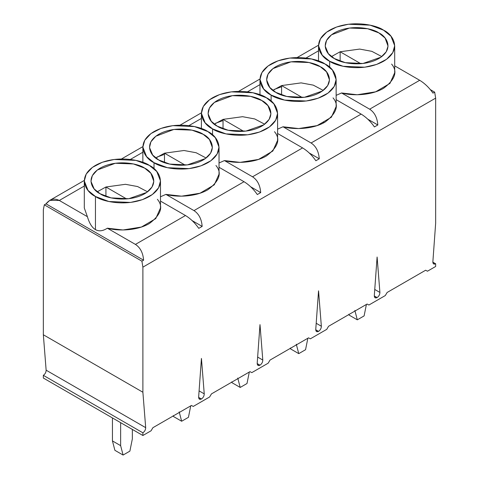 <?xml version="1.0" encoding="UTF-8"?>
<svg xmlns="http://www.w3.org/2000/svg" width="479" height="479" viewBox="0 0 479 479"><rect width="100%" height="100%" fill="white"/><g stroke="black" fill="none" stroke-linecap="round" stroke-linejoin="round"><path stroke-width="0.72" d="M198.641 397.085L199.45 399.193L201.437 399.001L198.629 397.378L201.437 399.001C199.635 399.791 198.701 399.151 198.641 397.085L201.437 358.43L204.24 393.852C204.18 395.989 203.246 397.702 201.437 399.001C203.246 397.702 204.18 395.989 204.24 393.852L201.437 358.43L198.641 397.085M257.193 363.28L258.007 365.387L259.995 365.19L257.181 363.567L259.995 365.19C258.187 365.98 257.253 365.345 257.193 363.28L259.995 324.624L262.791 360.046C262.731 362.184 261.797 363.896 259.995 365.19C261.797 363.896 262.731 362.184 262.791 360.046L259.995 324.624L257.193 363.28M315.751 329.474L316.559 331.582L318.547 331.384L315.739 329.762L318.547 331.384C316.745 332.175 315.811 331.54 315.751 329.474L318.547 290.819L321.349 326.241C321.289 328.378 320.355 330.091 318.547 331.384C320.355 330.091 321.289 328.378 321.349 326.241L318.547 290.819L315.751 329.474M374.303 295.669L375.117 297.776L377.105 297.579L374.291 295.956L377.105 297.579C375.296 298.369 374.362 297.734 374.303 295.669L377.105 257.013L379.901 292.435C379.841 294.573 378.907 296.285 377.105 297.579C378.907 296.285 379.841 294.573 379.901 292.435L377.105 257.013L374.303 295.669M43.344 378.039L43.344 375.332C45.146 374.039 46.08 372.327 46.14 370.189L43.344 334.767L43.344 209.682L43.344 334.767L142.886 392.235L145.688 427.663C145.622 429.795 144.694 431.507 142.886 432.806L142.886 435.507L151.083 430.777L152.897 427.699L191.426 405.456L152.897 427.699L151.083 430.777L142.886 435.507L43.344 378.039L142.886 435.507L142.886 432.806L43.344 375.332L43.344 378.039M191.426 405.456L193.241 406.437L209.634 396.971L211.455 393.894L249.984 371.65L251.798 372.632L268.192 363.166L270.006 360.088L308.536 337.845L310.35 338.821L326.744 329.36L328.564 326.283L367.088 304.039L368.908 305.015L385.302 295.549L387.116 292.477L425.645 270.228L427.46 271.21L435.656 266.48L435.656 263.773C433.854 264.564 432.92 263.929 432.86 261.863L435.656 223.208L435.656 98.123L142.886 267.15L142.886 392.235L142.886 267.15L141.91 261.181L44.319 204.838L43.344 209.682L44.319 204.838L46.02 203.856L143.604 260.199C143.029 252.858 140.299 247.595 135.431 244.41L185.475 215.52L160.483 201.09L185.475 215.52C190.516 218.604 194.947 222.879 198.761 228.351C194.947 222.879 190.516 218.604 185.475 215.52L135.431 244.41L107.338 228.196L135.431 244.41C140.299 247.595 143.029 252.858 143.604 260.199L141.91 261.181L142.886 267.15L435.656 98.123L435.656 223.208L432.86 261.863L433.669 263.971L435.656 263.773L435.656 266.48L427.46 271.21L425.645 270.228L387.116 292.477L385.302 295.549L368.908 305.015L367.088 304.039L328.564 326.283L326.744 329.36L310.35 338.821L308.536 337.845L270.006 360.088L268.192 363.166L251.798 372.632L249.984 371.65L211.455 393.894L209.634 396.971L193.241 406.437L191.426 405.456M105.925 186.99L126.606 198.929L105.925 186.99L125.456 184.307L137.611 186.553L147.562 191.816L137.611 186.553L125.456 184.307L105.925 186.99L97.219 191.816L105.925 186.99L105.925 196.402L105.925 186.99M95.459 196.498C102.255 201.671 129.025 207.796 149.328 196.498C168.895 184.774 158.286 169.321 149.328 165.393C142.532 160.22 115.762 154.094 95.459 165.393C75.886 177.116 86.495 192.57 95.459 196.498L88.016 190.426L84.298 180.948L86.22 174.045L92.399 167.387L102.344 162.243L114.242 159.465L135.892 160.381L149.328 165.393L156.765 171.47L160.483 180.948L158.561 187.846L152.382 194.504L142.437 199.647L130.539 202.431L108.889 201.509L95.459 196.498L95.459 229.615C92.016 227.597 89.334 223.286 87.4 216.682L59.306 200.462C54.265 197.923 49.834 199.054 46.02 203.856L49.78 200.366L59.306 200.462L84.298 186.038L59.306 200.462L87.4 216.682C89.334 223.286 92.016 227.597 95.459 229.615L95.459 196.498M100.165 193.779C92.77 190.54 84.017 177.787 100.165 168.111C116.918 158.788 139.012 163.842 144.616 168.111C152.017 171.35 160.77 184.104 144.616 193.779C127.863 203.102 105.769 198.049 100.165 193.779L111.116 197.887L128.755 198.719L146.766 192.402L152.023 187.008L153.819 181.343L150.873 173.266L144.616 168.111L133.401 163.944L115.301 163.267L97.273 170.033L92.339 175.619L90.962 181.343L94.141 188.906L100.165 193.779M157.381 199.3C163.668 206.712 160.98 214.79 149.328 223.543C136.755 230.98 117.595 231.112 107.338 228.196C102.871 231.106 98.908 231.579 95.459 229.615C98.908 231.579 102.871 231.106 107.338 228.196L122.995 229.98L141.419 227.04L155.729 218.628L160.483 207.994L160.483 180.948M164.477 153.184L185.163 165.123L164.477 153.184L184.014 150.502L196.168 152.747L206.114 158.01L196.168 152.747L184.014 150.502L164.477 153.184L155.777 158.01L164.477 153.184L164.477 162.597L164.477 153.184M154.01 162.692C160.806 167.866 187.576 173.991 207.88 162.692C227.447 150.969 216.843 135.515 207.88 131.587C201.084 126.414 174.314 120.289 154.01 131.587C134.443 143.311 145.047 158.765 154.01 162.692L146.574 156.615L142.856 147.137L144.778 140.239L150.951 133.581L160.896 128.438L172.799 125.654L194.45 126.576L207.88 131.587L215.316 137.665L219.035 147.137L217.113 154.04L210.94 160.699L200.994 165.842L189.091 168.62L167.44 167.704L154.01 162.692L154.01 168.68L154.01 162.692M158.717 159.974C151.322 156.735 142.568 143.981 158.717 134.306C175.476 124.983 197.564 130.037 203.174 134.306C210.568 137.545 219.322 150.298 203.174 159.974C186.421 169.297 164.327 164.243 158.717 159.974L169.668 164.081L187.307 164.914L205.323 158.597L210.574 153.196L212.371 147.538L209.425 139.461L203.174 134.306L191.953 130.138L173.859 129.456L155.825 136.228L150.897 141.814L149.52 147.538L152.699 155.1L158.717 159.974M244.027 181.715L219.035 167.285L244.027 181.715C249.068 184.798 253.499 189.073 257.319 194.546C253.499 189.073 249.068 184.798 244.027 181.715L193.983 210.604L244.027 181.715M215.939 165.494C222.22 172.907 219.538 180.984 207.88 189.738C195.306 197.174 176.146 197.306 165.896 194.39L193.983 210.604L165.896 194.39L160.483 196.779L165.896 194.39L181.553 196.174L199.977 193.235L214.287 184.822L219.035 174.182L219.035 147.137M192.145 220.609L202.162 226.393C201.581 219.053 198.857 213.79 193.983 210.604C198.857 213.79 201.581 219.053 202.162 226.393L198.761 228.351L202.162 226.393L192.145 220.609M223.034 119.379L243.715 131.318L223.034 119.379L242.566 116.69L254.72 118.942L264.671 124.205L254.72 118.942L242.566 116.69L223.034 119.379L214.329 124.205L223.034 119.379L223.034 128.791L223.034 119.379M212.562 128.887C219.364 134.06 246.134 140.179 266.438 128.887C286.005 117.163 275.395 101.704 266.438 97.782C259.636 92.609 232.866 86.483 212.562 97.782C192.995 109.505 203.605 124.959 212.562 128.887L205.126 122.81L201.408 113.331L203.33 106.434L209.509 99.776L219.454 94.632L231.351 91.848L253.002 92.77L266.438 97.782L273.874 103.853L277.592 113.331L275.67 120.235L269.491 126.893L259.546 132.036L247.649 134.815L225.998 133.898L212.562 128.887L212.562 134.874L212.562 128.887M217.274 126.169C209.88 122.929 201.126 110.176 217.274 100.5C234.027 91.178 256.121 96.231 261.726 100.5C269.12 103.739 277.874 116.493 261.726 126.169C244.973 135.491 222.879 130.438 217.274 126.169L228.226 130.276L245.865 131.108L263.875 124.791L269.132 119.391L270.928 113.733L267.983 105.649L261.726 100.5L250.511 96.333L232.411 95.65L214.382 102.422L209.449 108.009L208.072 113.733L211.251 121.295L217.274 126.169M302.584 147.909L277.592 133.479L302.584 147.909C307.626 150.993 312.057 155.268 315.871 160.74C312.057 155.268 307.626 150.993 302.584 147.909L252.541 176.799L302.584 147.909M274.491 131.689C280.778 139.102 278.089 147.179 266.438 155.932C253.864 163.369 234.704 163.501 224.447 160.579L252.541 176.799L224.447 160.579L219.035 162.968L224.447 160.579L240.105 162.369L258.528 159.429L272.838 151.017L277.592 140.377L277.592 113.331M250.697 186.804L260.714 192.588C260.139 185.241 257.409 179.984 252.541 176.799C257.409 179.984 260.139 185.241 260.714 192.588L257.319 194.546L260.714 192.588L250.697 186.804M281.586 85.573L302.267 97.512L281.586 85.573L301.123 82.885L313.278 85.136L323.223 90.399L313.278 85.136L301.123 82.885L281.586 85.573L272.886 90.399L281.586 85.573L281.586 94.986L281.586 85.573M271.12 95.076C277.916 100.255 304.686 106.374 324.99 95.076C344.557 83.358 333.953 67.898 324.99 63.976C318.194 58.803 291.424 52.678 271.12 63.976C251.553 75.7 262.157 91.154 271.12 95.076L263.684 89.004L259.965 79.526L261.887 72.628L268.06 65.97L278.006 60.827L289.909 58.043L311.56 58.965L324.99 63.976L332.426 70.048L336.144 79.526L334.222 86.43L328.049 93.082L318.104 98.225L306.201 101.009L284.55 100.093L271.12 95.076L271.12 101.069L271.12 95.076M275.826 92.363C268.432 89.124 259.678 76.371 275.826 66.695C292.579 57.372 314.673 62.426 320.283 66.695C327.678 69.934 336.432 82.687 320.283 92.363C303.524 101.686 281.436 96.632 275.826 92.363L286.777 96.471L304.416 97.303L322.433 90.986L327.684 85.585L329.48 79.927L326.534 71.844L320.283 66.695L309.063 62.527L290.969 61.845L272.934 68.617L268.006 74.203L266.629 79.927L269.809 87.489L275.826 92.363M361.136 114.098L336.144 99.674L361.136 114.098C366.178 117.181 370.608 121.462 374.428 126.935L377.823 124.971C377.242 117.63 374.518 112.367 369.65 109.188L419.694 80.292L394.702 65.868L419.694 80.292C424.735 83.376 429.166 87.657 432.98 93.13L434.681 92.148L435.656 98.123L434.681 92.148L430.393 89.669L434.681 92.148L432.98 93.13C429.166 87.657 424.735 83.376 419.694 80.292L369.65 109.188L341.557 92.968L369.65 109.188C374.518 112.367 377.242 117.63 377.823 124.971L367.806 119.187L377.823 124.971L374.428 126.935C370.608 121.462 366.178 117.181 361.136 114.098L311.093 142.993L361.136 114.098M333.049 97.884C339.33 105.29 336.647 113.373 324.99 122.121C312.416 129.564 293.256 129.695 283.005 126.773L311.093 142.993L283.005 126.773L277.592 129.162L283.005 126.773L298.656 128.564L317.086 125.624L331.39 117.211L336.144 106.572L336.144 79.526M309.254 152.999L319.271 158.783C318.691 151.436 315.966 146.173 311.093 142.993C315.966 146.173 318.691 151.436 319.271 158.783L315.871 160.74L319.271 158.783L309.254 152.999M432.848 262.151L435.656 263.773L432.848 262.151M340.138 51.762L360.825 63.707L340.138 51.762L359.675 49.08L371.83 51.331L381.781 56.594L371.83 51.331L359.675 49.08L340.138 51.762L331.438 56.594L340.138 51.762L340.138 61.18L340.138 51.762M329.672 61.27C336.468 66.443 363.238 72.569 383.541 61.27C403.114 49.553 392.505 34.093 383.541 30.171C376.745 24.998 349.975 18.873 329.672 30.171C310.105 41.895 320.714 57.348 329.672 61.27L322.235 55.199L318.517 45.721L320.439 38.823L326.618 32.165L336.563 27.022L348.461 24.237L370.111 25.159L383.541 30.171L390.984 36.242L394.702 45.721L392.78 52.624L386.601 59.276L376.656 64.42L364.759 67.204L343.108 66.288L329.672 61.27L329.672 67.264L329.672 61.27M334.384 58.552C326.983 55.319 318.23 42.559 334.384 32.889C351.137 23.567 373.231 28.62 378.835 32.889C386.23 36.129 394.983 48.882 378.835 58.552C362.082 67.88 339.988 62.821 334.384 58.552L345.335 62.665L362.974 63.491L380.985 57.181L386.242 51.78L388.038 46.122L385.092 38.039L378.835 32.889L367.621 28.722L349.52 28.039L331.486 34.811L326.558 40.398L325.181 46.122L328.36 53.684L334.384 58.552M391.6 64.078C397.887 71.485 395.199 79.568 383.541 88.316C370.968 95.758 351.814 95.89 341.557 92.968L336.144 95.357L341.557 92.968L357.214 94.758L375.638 91.818L389.948 83.406L394.702 72.766L394.702 45.721M318.517 50.81L306.027 58.025L318.517 50.81M130.36 159.441L142.856 152.226L130.36 159.441M188.918 125.636L201.408 118.421L188.918 125.636M247.469 91.83L259.965 84.615L247.469 91.83M374.752 289.46L379.901 292.435L374.752 289.46M316.2 323.271L321.349 326.241L316.2 323.271M257.642 357.077L262.791 360.046L257.642 357.077M199.09 390.882L204.24 393.852L199.09 390.882M142.886 392.235L43.344 334.767L46.14 370.189L145.688 427.663L142.886 392.235M145.688 427.663L46.14 370.189C46.08 372.327 45.146 374.039 43.344 375.332L142.886 432.806C144.694 431.507 145.622 429.795 145.688 427.663M349.113 315.092L348.886 314.23L349.113 315.092L357.31 319.828L364.106 315.906L366.417 304.404L364.106 315.906L357.31 319.828L349.113 315.092M354.855 310.428L357.31 319.828L354.855 310.428M274.042 89.501L281.586 86.741M323.894 122.301L322.565 123.408M290.561 348.898L290.334 348.035L290.561 348.898L298.758 353.634L305.548 349.712L307.859 338.21L305.548 349.712L298.758 353.634L290.561 348.898M296.297 344.233L298.758 353.634L296.297 344.233M215.484 123.307L223.034 120.546M232.004 382.703L231.776 381.841L232.004 382.703L240.201 387.439L246.996 383.517L249.308 372.015L246.996 383.517L240.201 387.439L232.004 382.703M237.746 378.039L240.201 387.439L237.746 378.039M156.932 157.112L164.477 154.352M173.452 416.508L173.224 415.646L173.452 416.508L181.649 421.245L188.439 417.323L190.75 405.821L188.439 417.323L181.649 421.245L173.452 416.508M179.188 411.844L181.649 421.245L179.188 411.844M44.319 204.838L141.91 261.181L143.604 260.199L46.02 203.856L44.319 204.838M84.298 180.948L84.298 207.994L87.4 216.682M132.348 429.424L132.348 438.89L132.348 429.424M114.894 450.32L112.439 440.919L112.439 417.928L112.439 440.919L120.636 445.65L120.636 422.664L120.636 445.65L123.091 455.05L129.887 451.128L132.348 438.89L129.887 451.128L123.091 455.05L114.894 450.32L123.091 455.05L120.636 445.65L112.439 440.919L114.894 450.32M49.78 200.366L84.31 180.427M121.492 158.962L142.862 146.622M180.05 125.151L201.419 112.816M238.602 91.345L259.971 79.011M297.16 57.54L318.529 45.206M318.517 60.977L318.517 45.721M259.965 94.782L259.965 79.526M201.408 128.588L201.408 113.331M142.856 162.399L142.856 147.137"/></g></svg>
